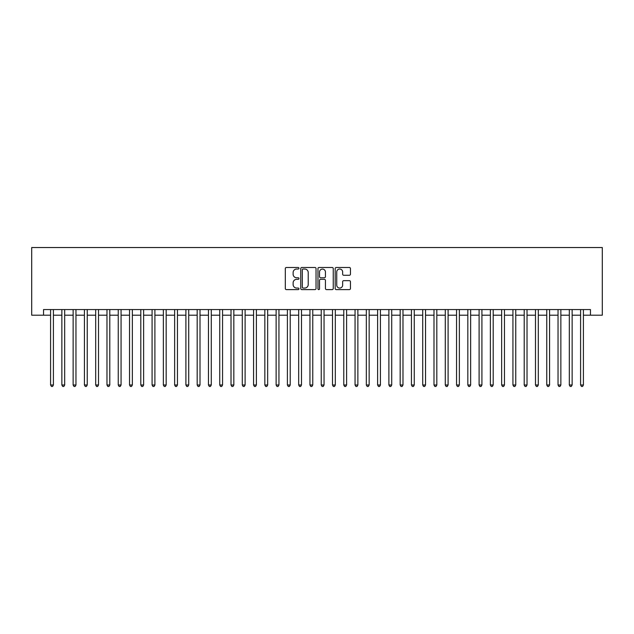 <?xml version="1.0" encoding="UTF-8"?>
<svg xmlns="http://www.w3.org/2000/svg" width="634" height="634" viewBox="0 0 634 634"><rect width="100%" height="100%" fill="white"/><g stroke="black" fill="none" stroke-linecap="round" stroke-linejoin="round"><path stroke-width="0.95" d="M298.955 268.253A0.777 0.777 0 0 0 298.186 267.477L286.425 267.477A1.109 1.109 0 0 0 285.316 268.586L285.316 288.51A1.109 1.109 0 0 0 286.425 289.619L298.186 289.619A0.777 0.777 0 0 0 298.955 288.842A0.777 0.777 0 0 0 298.186 288.066L296.664 288.066A3.542 3.542 0 0 1 293.122 284.523L293.122 282.867A3.542 3.542 0 0 1 296.664 279.325L298.186 279.325A0.777 0.777 0 0 0 298.955 278.548A0.777 0.777 0 0 0 298.186 277.771L296.664 277.771A3.542 3.542 0 0 1 293.122 274.229L293.122 272.572A3.542 3.542 0 0 1 296.664 269.03L298.186 269.03A0.777 0.777 0 0 0 298.955 268.253M349.35 275.283A1.109 1.109 0 0 0 350.459 274.173L350.459 268.586A1.109 1.109 0 0 0 349.35 267.477L336.289 267.477A1.109 1.109 0 0 0 335.18 268.586L335.18 288.51A1.109 1.109 0 0 0 336.289 289.619L349.35 289.619A1.109 1.109 0 0 0 350.459 288.51L350.459 281.758A1.109 1.109 0 0 0 349.35 280.648L343.763 280.648A1.109 1.109 0 0 0 342.653 281.758L342.653 285.102A2.964 2.964 0 0 1 339.689 288.066A2.964 2.964 0 0 1 336.733 285.102L336.733 271.986A2.964 2.964 0 0 1 339.689 269.03A2.964 2.964 0 0 1 342.653 271.986L342.653 274.173A1.109 1.109 0 0 0 343.763 275.283L349.35 275.283M43.54 315.193L43.54 309.558L590.46 309.558L590.46 315.193L602.3 315.193L602.3 247.537L31.7 247.537L31.7 315.193L50.585 315.193M316.033 268.586A1.109 1.109 0 0 0 314.924 267.477L301.863 267.477A1.109 1.109 0 0 0 300.754 268.586L300.754 288.51A1.109 1.109 0 0 0 301.863 289.619L314.924 289.619A1.109 1.109 0 0 0 316.033 288.51L316.033 268.586M319.076 267.477L332.137 267.477A1.109 1.109 0 0 1 333.246 268.586L333.246 288.51A1.109 1.109 0 0 1 332.137 289.619L326.55 289.619A1.109 1.109 0 0 1 325.44 288.51L325.44 280.426A1.109 1.109 0 0 0 324.331 279.325L320.622 279.325A1.109 1.109 0 0 0 319.52 280.426L319.52 288.842A0.777 0.777 0 0 1 318.743 289.619A0.777 0.777 0 0 1 317.967 288.842L317.967 268.586A1.109 1.109 0 0 1 319.076 267.477M53.407 315.193L61.863 315.193M64.684 315.193L73.14 315.193M75.961 315.193L84.417 315.193M87.238 315.193L95.694 315.193M98.516 315.193L106.972 315.193M109.793 315.193L118.249 315.193M121.07 315.193L129.526 315.193M132.347 315.193L140.803 315.193M143.625 315.193L152.081 315.193M154.894 315.193L163.358 315.193M166.171 315.193L174.635 315.193M177.449 315.193L185.905 315.193M188.726 315.193L197.182 315.193M200.003 315.193L208.459 315.193M211.281 315.193L219.736 315.193M222.558 315.193L231.014 315.193M233.835 315.193L242.291 315.193M245.112 315.193L253.568 315.193M256.39 315.193L264.846 315.193M267.667 315.193L276.123 315.193M278.944 315.193L287.4 315.193M290.221 315.193L298.677 315.193M301.491 315.193L309.955 315.193M312.768 315.193L321.232 315.193M324.045 315.193L332.509 315.193M335.323 315.193L343.779 315.193M346.6 315.193L355.056 315.193M357.877 315.193L366.333 315.193M369.154 315.193L377.61 315.193M380.432 315.193L388.888 315.193M391.709 315.193L400.165 315.193M402.986 315.193L411.442 315.193M414.264 315.193L422.719 315.193M425.541 315.193L433.997 315.193M436.818 315.193L445.274 315.193M448.095 315.193L456.551 315.193M459.365 315.193L467.829 315.193M470.642 315.193L479.106 315.193M481.919 315.193L490.375 315.193M493.197 315.193L501.652 315.193M504.474 315.193L512.93 315.193M515.751 315.193L524.207 315.193M527.028 315.193L535.484 315.193M538.306 315.193L546.762 315.193M549.583 315.193L558.039 315.193M560.86 315.193L569.316 315.193M572.137 315.193L580.593 315.193M583.415 315.193L590.46 315.193M303.084 269.03A0.777 0.777 0 0 0 302.307 269.799L302.307 287.289A0.777 0.777 0 0 0 303.084 288.066L304.685 288.066A3.542 3.542 0 0 0 308.227 284.523L308.227 272.572A3.542 3.542 0 0 0 304.685 269.03L303.084 269.03M325.44 272.041A2.964 2.964 0 0 0 322.476 269.085A2.964 2.964 0 0 0 319.52 272.041L319.52 276.662A1.109 1.109 0 0 0 320.622 277.771L324.331 277.771A1.109 1.109 0 0 0 325.44 276.662L325.44 272.041M53.407 309.558L53.407 384.997L50.585 384.997L50.585 309.558M53.407 384.997L52.559 386.463L51.433 386.463L50.585 384.997M64.684 309.558L64.684 384.997L61.863 384.997L61.863 309.558M64.684 384.997L63.836 386.463L62.711 386.463L61.863 384.997M75.961 309.558L75.961 384.997L73.14 384.997L73.14 309.558M75.961 384.997L75.113 386.463L73.988 386.463L73.14 384.997M87.238 309.558L87.238 384.997L84.417 384.997L84.417 309.558M87.238 384.997L86.39 386.463L85.265 386.463L84.417 384.997M98.516 309.558L98.516 384.997L95.694 384.997L95.694 309.558M98.516 384.997L97.668 386.463L96.542 386.463L95.694 384.997M109.793 309.558L109.793 384.997L106.972 384.997L106.972 309.558M109.793 384.997L108.945 386.463L107.82 386.463L106.972 384.997M121.07 309.558L121.07 384.997L118.249 384.997L118.249 309.558M121.07 384.997L120.222 386.463L119.097 386.463L118.249 384.997M132.347 309.558L132.347 384.997L129.526 384.997L129.526 309.558M132.347 384.997L131.5 386.463L130.374 386.463L129.526 384.997M143.625 309.558L143.625 384.997L140.803 384.997L140.803 309.558M143.625 384.997L142.777 386.463L141.651 386.463L140.803 384.997M154.894 309.558L154.894 384.997L152.081 384.997L152.081 309.558M154.894 384.997L154.054 386.463L152.921 386.463L152.081 384.997M166.171 309.558L166.171 384.997L163.358 384.997L163.358 309.558M166.171 384.997L165.331 386.463L164.198 386.463L163.358 384.997M177.449 309.558L177.449 384.997L174.635 384.997L174.635 309.558M177.449 384.997L176.609 386.463L175.475 386.463L174.635 384.997M188.726 309.558L188.726 384.997L185.905 384.997L185.905 309.558M188.726 384.997L187.886 386.463L186.753 386.463L185.905 384.997M200.003 309.558L200.003 384.997L197.182 384.997L197.182 309.558M200.003 384.997L199.155 386.463L198.03 386.463L197.182 384.997M211.281 309.558L211.281 384.997L208.459 384.997L208.459 309.558M211.281 384.997L210.433 386.463L209.307 386.463L208.459 384.997M222.558 309.558L222.558 384.997L219.736 384.997L219.736 309.558M222.558 384.997L221.71 386.463L220.584 386.463L219.736 384.997M233.835 309.558L233.835 384.997L231.014 384.997L231.014 309.558M233.835 384.997L232.987 386.463L231.862 386.463L231.014 384.997M245.112 309.558L245.112 384.997L242.291 384.997L242.291 309.558M245.112 384.997L244.264 386.463L243.139 386.463L242.291 384.997M256.39 309.558L256.39 384.997L253.568 384.997L253.568 309.558M256.39 384.997L255.542 386.463L254.416 386.463L253.568 384.997M267.667 309.558L267.667 384.997L264.846 384.997L264.846 309.558M267.667 384.997L266.819 386.463L265.694 386.463L264.846 384.997M278.944 309.558L278.944 384.997L276.123 384.997L276.123 309.558M278.944 384.997L278.096 386.463L276.971 386.463L276.123 384.997M290.221 309.558L290.221 384.997L287.4 384.997L287.4 309.558M290.221 384.997L289.373 386.463L288.248 386.463L287.4 384.997M301.491 309.558L301.491 384.997L298.677 384.997L298.677 309.558M301.491 384.997L300.651 386.463L299.517 386.463L298.677 384.997M312.768 309.558L312.768 384.997L309.955 384.997L309.955 309.558M312.768 384.997L311.928 386.463L310.795 386.463L309.955 384.997M324.045 309.558L324.045 384.997L321.232 384.997L321.232 309.558M324.045 384.997L323.205 386.463L322.072 386.463L321.232 384.997M335.323 309.558L335.323 384.997L332.509 384.997L332.509 309.558M335.323 384.997L334.483 386.463L333.349 386.463L332.509 384.997M346.6 309.558L346.6 384.997L343.779 384.997L343.779 309.558M346.6 384.997L345.752 386.463L344.627 386.463L343.779 384.997M357.877 309.558L357.877 384.997L355.056 384.997L355.056 309.558M357.877 384.997L357.029 386.463L355.904 386.463L355.056 384.997M369.154 309.558L369.154 384.997L366.333 384.997L366.333 309.558M369.154 384.997L368.306 386.463L367.181 386.463L366.333 384.997M380.432 309.558L380.432 384.997L377.61 384.997L377.61 309.558M380.432 384.997L379.584 386.463L378.458 386.463L377.61 384.997M391.709 309.558L391.709 384.997L388.888 384.997L388.888 309.558M391.709 384.997L390.861 386.463L389.736 386.463L388.888 384.997M402.986 309.558L402.986 384.997L400.165 384.997L400.165 309.558M402.986 384.997L402.138 386.463L401.013 386.463L400.165 384.997M414.264 309.558L414.264 384.997L411.442 384.997L411.442 309.558M414.264 384.997L413.416 386.463L412.29 386.463L411.442 384.997M425.541 309.558L425.541 384.997L422.719 384.997L422.719 309.558M425.541 384.997L424.693 386.463L423.567 386.463L422.719 384.997M436.818 309.558L436.818 384.997L433.997 384.997L433.997 309.558M436.818 384.997L435.97 386.463L434.845 386.463L433.997 384.997M448.095 309.558L448.095 384.997L445.274 384.997L445.274 309.558M448.095 384.997L447.247 386.463L446.114 386.463L445.274 384.997M459.365 309.558L459.365 384.997L456.551 384.997L456.551 309.558M459.365 384.997L458.525 386.463L457.391 386.463L456.551 384.997M470.642 309.558L470.642 384.997L467.829 384.997L467.829 309.558M470.642 384.997L469.802 386.463L468.669 386.463L467.829 384.997M481.919 309.558L481.919 384.997L479.106 384.997L479.106 309.558M481.919 384.997L481.079 386.463L479.946 386.463L479.106 384.997M493.197 309.558L493.197 384.997L490.375 384.997L490.375 309.558M493.197 384.997L492.349 386.463L491.223 386.463L490.375 384.997M504.474 309.558L504.474 384.997L501.652 384.997L501.652 309.558M504.474 384.997L503.626 386.463L502.5 386.463L501.652 384.997M515.751 309.558L515.751 384.997L512.93 384.997L512.93 309.558M515.751 384.997L514.903 386.463L513.778 386.463L512.93 384.997M527.028 309.558L527.028 384.997L524.207 384.997L524.207 309.558M527.028 384.997L526.18 386.463L525.055 386.463L524.207 384.997M538.306 309.558L538.306 384.997L535.484 384.997L535.484 309.558M538.306 384.997L537.458 386.463L536.332 386.463L535.484 384.997M549.583 309.558L549.583 384.997L546.762 384.997L546.762 309.558M549.583 384.997L548.735 386.463L547.61 386.463L546.762 384.997M560.86 309.558L560.86 384.997L558.039 384.997L558.039 309.558M560.86 384.997L560.012 386.463L558.887 386.463L558.039 384.997M572.137 309.558L572.137 384.997L569.316 384.997L569.316 309.558M572.137 384.997L571.289 386.463L570.164 386.463L569.316 384.997M583.415 309.558L583.415 384.997L580.593 384.997L580.593 309.558M583.415 384.997L582.567 386.463L581.441 386.463L580.593 384.997"/></g></svg>
